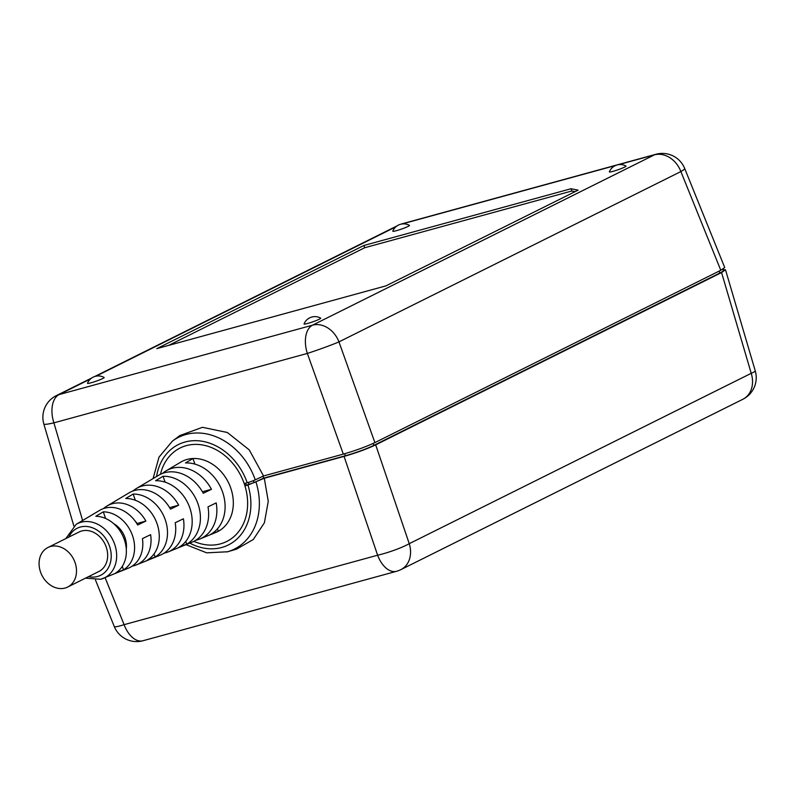 <?xml version="1.0" encoding="UTF-8"?>
<svg xmlns="http://www.w3.org/2000/svg" width="795" height="795" viewBox="0 0 795 795"><rect width="100%" height="100%" fill="white"/><g stroke="black" fill="none" stroke-linecap="round" stroke-linejoin="round"><path stroke-width="1.19" d="M578.074 190.154L385.923 285.882L156.804 348.637L363.891 245.476L571.048 188.733L578.074 190.154M304.058 323.933A8.834 0.825 -19.2 0 0 309.742 322.84A8.834 0.825 -19.2 0 0 319.302 319.212A8.834 0.825 -19.2 0 0 320.693 318.139A11.726 11.726 0 0 0 304.058 323.933M624.602 167.119A8.834 0.825 -19.2 0 0 625.993 166.056A11.726 11.726 0 0 0 609.358 171.849A8.834 0.825 -19.2 0 0 615.042 170.756A8.834 0.825 -19.2 0 0 624.602 167.119M87.49 383.26A8.834 0.825 -19.2 0 0 93.174 382.166A8.834 0.825 -19.2 0 0 102.734 378.529A8.834 0.825 -19.2 0 0 104.125 377.466A11.726 11.726 0 0 0 87.49 383.26M408.034 226.446A8.834 0.825 -19.2 0 0 409.425 225.373A11.726 11.726 0 0 0 392.79 231.166A8.834 0.825 -19.2 0 0 398.474 230.073A8.834 0.825 -19.2 0 0 408.034 226.446M720.797 270.28L680.878 171.561L338.968 341.89A24.108 1.073 160.4 0 1 307.347 353.427L343.311 454.124C355.474 450.616 366.008 446.78 374.892 442.606L720.797 270.28L724.712 267.508L684.684 168.47A24.108 2.425 158 0 1 680.878 171.561A24.108 19.398 -116.5 0 0 654.444 154.846A24.108 14.131 -105.3 0 1 655.964 154.26L402.518 223.683A24.108 14.131 74.7 0 0 401.405 224.071M253.396 480.647L254.082 482.625L246.221 485.208A52.232 42.026 -116.5 0 0 245.566 483.191M254.082 482.625L263.662 478.143L345.368 455.764A21.674 2.017 -19.2 0 0 373.829 445.379L719.803 273.033A21.674 2.017 -19.2 0 0 723.341 270.538L722.864 269.177M156.575 476.493A56.077 45.126 63.5 0 1 184.967 442.03A56.077 45.126 63.5 0 1 247.205 482.744L244.194 483.569A52.232 42.026 -116.5 0 0 186.288 445.637A52.232 42.026 -116.5 0 0 180.107 448.002A52.232 42.026 -116.5 0 0 160.471 474.287A52.232 42.026 63.5 0 1 180.107 448.002A52.232 42.026 63.5 0 1 186.288 445.637A52.232 42.026 63.5 0 1 242.723 479.743A52.232 42.026 63.5 0 1 226.684 541.494A52.232 42.026 -116.5 0 0 244.939 485.844L247.951 485.02A56.077 45.126 63.5 0 1 221.825 547.457A56.077 45.126 63.5 0 1 189.757 543.104M247.205 482.744A6.43 0.596 -19.2 0 0 255.255 479.852L263.552 475.966L249.252 449.891L227.32 432.48L202.417 427.312L179.899 435.541L172.465 441.066A62.477 50.274 63.5 0 1 185.921 434.497A62.477 50.274 63.5 0 1 255.255 479.852M343.311 454.124L263.552 475.966M262.996 476.235L263.662 478.143M82.61 520.506L53.901 422.851L307.347 353.427A24.108 14.131 -105.3 0 1 312.524 325.175L654.444 154.846L618.689 164.635M91.713 378.003L56.226 395.681A24.108 19.398 63.5 0 1 59.078 394.598L312.524 325.175A24.108 19.398 63.5 0 1 338.968 341.89L374.892 442.606M168.659 345.398L364.686 247.742L571.834 190.999L575.063 191.655M571.834 190.999L571.048 188.733M364.686 247.742L363.891 245.476M246.221 485.208L244.939 485.844M723.023 269.644L725.507 269.793L721.572 272.556L375.687 444.862C366.803 449.046 356.259 452.892 344.066 456.4L264.308 478.242L247.951 485.02M220.493 543.85A52.232 42.026 -116.5 0 0 226.684 541.494A52.232 42.026 63.5 0 1 220.493 543.85A52.232 42.026 63.5 0 1 193.871 541.325A52.232 42.026 -116.5 0 0 220.493 543.85M264.308 478.242L268.263 501.337L264.397 522.782L253.287 539.517L236.503 549.156L227.618 551.76A62.477 50.274 63.5 0 1 226.982 551.939A62.477 50.274 63.5 0 1 226.903 551.959M400.899 569.618L742.878 399.259A24.108 19.398 -116.5 0 0 751.225 373.322L409.246 543.681A24.108 19.398 63.5 0 1 400.899 569.618A24.108 24.108 0 0 1 396.526 571.297A24.108 14.131 -105.3 0 1 377.625 555.218A24.108 3.409 -18.8 0 0 409.246 543.681L375.687 444.862M95.489 580.052L114.271 626.53A24.108 2.425 -22 0 0 124.099 624.661A24.108 14.131 74.7 0 0 142.991 640.74L396.526 571.297M179.889 462.65A39.372 31.681 63.5 0 1 181.658 461.607A39.372 31.681 63.5 0 1 187.083 459.43A39.372 31.681 -116.5 0 1 192.956 458.506L185.483 462.948A38.726 31.164 -116.5 0 1 222.55 491.986A38.726 31.164 -116.5 0 1 210.397 534.508L218.297 531.289L217.442 528.834M162.488 473.423A38.09 30.647 63.5 0 1 166.006 470.888L173.38 466.506A38.726 31.164 -116.5 0 1 174.185 466.049L181.658 461.607M103.529 508.571A32.973 26.533 63.5 0 1 107.017 505.988A32.973 26.533 63.5 0 1 112.324 503.732A32.973 26.533 63.5 0 1 145.883 521.053L137.684 525.018A32.337 26.016 -116.5 0 0 104.841 508.164A32.337 26.016 -116.5 0 0 99.643 510.37L76.201 524.312A30.299 24.387 63.5 0 1 81.08 522.245A30.299 24.387 63.5 0 1 81.517 522.126A30.299 24.387 63.5 0 1 114.261 543.134A30.299 24.387 63.5 0 1 103.181 578.462A30.299 24.387 63.5 0 1 100.915 579.227M133.004 490.992A35.536 28.59 63.5 0 1 136.511 488.438A35.536 28.59 63.5 0 1 142.226 486.013A35.536 28.59 63.5 0 1 178.676 505.173L170.478 509.148A34.891 28.073 -116.5 0 0 134.752 490.435A34.891 28.073 -116.5 0 0 129.138 492.821L121.764 497.213A34.255 27.567 63.5 0 1 121.874 497.143L114.401 501.585A33.609 27.05 -116.5 0 0 114.391 501.595L107.017 505.988M166.006 470.888A38.09 30.647 63.5 0 1 172.127 468.285A38.09 30.647 63.5 0 1 211.45 489.303L203.262 493.268A37.454 30.14 -116.5 0 0 164.654 472.717A37.454 30.14 -116.5 0 0 158.632 475.281L151.259 479.663A36.809 29.624 63.5 0 1 151.766 479.375L144.292 483.817A36.172 29.107 -116.5 0 0 143.885 484.046L136.511 488.438M85.502 578.164L100.766 579.277L128.422 568.147A32.337 26.016 -116.5 0 0 142.424 538.622L150.623 534.647A32.973 26.533 63.5 0 1 136.372 564.907L160.202 555.178A34.891 28.073 -116.5 0 0 175.208 522.742L183.406 518.777A35.536 28.59 63.5 0 1 168.142 551.929L191.973 542.2A37.454 30.14 -116.5 0 0 207.992 506.872L216.19 502.897A38.09 30.647 63.5 0 1 199.913 538.96A38.09 30.647 63.5 0 1 197.081 539.924A38.09 30.647 63.5 0 1 195.779 540.242M168.142 551.929A35.536 28.59 63.5 0 1 165.499 552.833A35.536 28.59 63.5 0 1 163.989 553.191M136.372 564.907A32.973 26.533 63.5 0 1 133.918 565.742A32.973 26.533 63.5 0 1 132.199 566.139M67.645 587.058L98.809 571.525A22.091 17.778 -116.5 0 0 105.596 545.4A22.091 17.778 -116.5 0 0 81.726 530.981A22.091 17.778 -116.5 0 0 79.102 531.974L47.939 547.507A22.091 17.778 63.5 0 1 50.552 546.503A22.091 17.778 63.5 0 1 74.432 560.932A22.091 17.778 63.5 0 1 67.645 587.058A22.091 17.778 63.5 0 1 65.021 588.052A22.091 17.778 63.5 0 1 41.151 573.632A22.091 17.778 63.5 0 1 47.939 547.507M199.913 538.96L215.803 532.471A39.372 31.681 -116.5 0 0 218.297 531.289A39.372 31.681 63.5 0 0 230.739 488.021A39.372 31.681 63.5 0 0 192.956 458.506L194.904 464.111M135.349 500.274L133.172 494.053L125.699 498.495A33.609 27.05 -116.5 0 1 157.062 523.716A33.609 27.05 -116.5 0 1 147.204 560.227L155.105 557.007L154.031 553.936M133.172 494.053A34.255 27.567 63.5 0 1 165.251 519.751A34.255 27.567 63.5 0 1 155.105 557.007M105.606 518.469L103.29 511.831L95.817 516.273A31.055 24.993 -116.5 0 1 124.318 539.576A31.055 24.993 -116.5 0 1 115.603 573.076L123.503 569.856L122.281 566.368M103.29 511.831A31.691 25.5 63.5 0 1 132.507 535.611A31.691 25.5 63.5 0 1 123.503 569.856M165.112 482.168L163.064 476.275L155.591 480.717A36.172 29.107 -116.5 0 1 189.806 507.846A36.172 29.107 -116.5 0 1 178.805 547.367L186.706 544.158L185.742 541.415M163.064 476.275A36.809 29.624 63.5 0 1 197.995 503.881A36.809 29.624 63.5 0 1 186.706 544.158M145.883 521.053L136.829 523.587M137.058 523.468A22.091 17.778 -116.5 0 0 134.723 520.546M178.676 505.173L169.613 507.657M211.45 489.303L202.427 491.777M126.276 548.957A22.091 17.778 -116.5 0 0 113.665 523.637M615.608 165.479L402.121 223.952M395.85 226.833L96.066 376.174M90.55 378.917L59.078 394.598A24.108 14.131 74.7 0 0 53.901 422.851A24.108 2.057 163.6 0 1 43.854 424.063A24.108 24.108 0 0 1 56.236 395.681M719.803 273.033L719.127 271.115M373.153 443.431L373.829 445.379M345.368 455.764L344.662 453.746M249.054 484.433L248.348 482.416M256.01 482.128A62.477 50.274 63.5 0 1 227.618 551.76L206.69 552.833L185.99 544.645M344.066 456.4L377.625 555.218L124.099 624.661L105.099 577.677M721.572 272.556L751.225 373.322A24.108 2.057 -16.4 0 0 755.25 370.877L725.507 269.793M68.847 537.082A26.285 21.157 63.5 0 1 80.355 527.035A26.285 21.157 63.5 0 1 80.732 526.936A26.285 21.157 63.5 0 1 109.571 546.354A26.285 21.157 63.5 0 1 97.566 576.464A26.285 21.157 63.5 0 1 97.179 576.574A26.285 21.157 63.5 0 1 88.553 576.643M402.518 223.683A24.108 24.108 0 0 0 400.938 224.17M172.465 441.066L159.01 457.125L153.077 478.58M73.836 525.952L43.854 424.063M397.013 225.919L94.635 376.552M684.684 168.47A24.108 24.108 0 0 0 655.964 154.26M742.878 399.259A24.108 24.108 0 0 0 755.25 370.877M114.271 626.53A24.108 24.108 0 0 0 142.991 640.74M76.201 524.312L65.796 538.603"/></g></svg>
